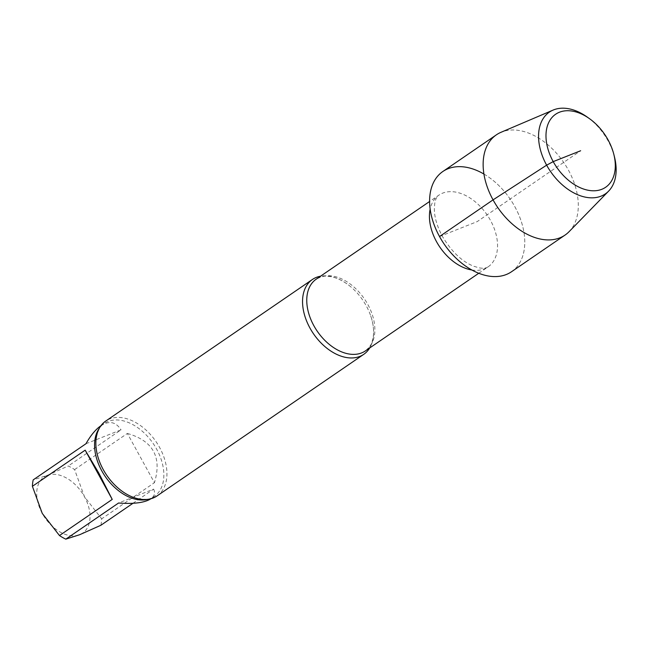 <?xml version="1.0" encoding="UTF-8"?>
<svg xmlns="http://www.w3.org/2000/svg" width="648" height="648" viewBox="0 0 648 648"><rect width="100%" height="100%" fill="white"/><g stroke="black" fill="none" stroke-linecap="round" stroke-linejoin="round"><path stroke-width="0.49" stroke-dasharray="3.24 2.43" d="M100.861 525.277A44.25 29.087 55.6 0 0 101.671 518.837L84.475 496.724L74.601 469.598A44.25 29.087 55.6 0 0 68.267 465.993L47.077 475.438L33.21 479.868M47.077 475.438A34.036 22.372 55.6 0 0 42.274 513.435A34.036 22.372 55.6 0 0 79.663 534.721A34.036 22.372 55.6 0 0 84.475 496.724A34.036 22.372 55.6 0 0 47.077 475.438M132.962 503.285L153.625 489.127L118.568 503.01M153.625 489.127C155.423 493.015 154.499 496.23 150.854 498.79M74.601 469.598L127.364 433.447L154.435 482.695L101.671 518.837M127.364 433.447C153.122 440.818 162.146 457.237 154.435 482.695M85.982 443.726L121.03 429.843L68.267 465.993M100.837 425.785C109.131 420.414 115.862 421.767 121.03 429.843M506.274 274.525A60.75 39.941 55.6 0 0 523.203 228.485A60.75 39.941 55.6 0 0 483.935 174.053M157.043 495.923A45.384 29.832 55.6 0 0 156.014 441.62A45.384 29.832 55.6 0 0 105.754 421.046M369.692 347.968A45.384 29.832 55.6 0 0 370.729 315.916A45.384 29.832 55.6 0 0 350.803 286.821A45.384 29.832 55.6 0 0 320.533 276.21M511.523 271.739A60.75 39.941 55.6 0 0 510.138 199.049A60.75 39.941 55.6 0 0 442.851 171.501M614.474 156.938A49.548 32.57 55.6 0 0 587.104 116.972M569.057 231.701A60.75 39.941 55.6 0 0 563.671 162.381A60.75 39.941 55.6 0 0 500.977 132.314M439.522 236.536L477.187 221.616L580.64 150.757M147.768 499.357A44.25 29.087 55.6 0 0 154.216 496.49A44.25 29.087 55.6 0 0 153.203 443.548A44.25 29.087 55.6 0 0 104.198 423.484A44.25 29.087 55.6 0 0 99.201 428.458M471.882 270.005A43.489 28.593 55.6 0 0 488.065 266.887A43.489 28.593 55.6 0 0 487.077 214.844A43.489 28.593 55.6 0 0 438.915 195.121A43.489 28.593 55.6 0 0 430.159 209.085M370.729 315.916C373.75 325.11 374.366 333.113 372.584 339.925L371.717 342.598C371.482 344.517 369.376 347.296 365.399 350.916A43.489 28.593 55.6 0 0 364.403 298.874A43.489 28.593 55.6 0 0 316.24 279.15C321.052 276.753 324.397 275.789 326.276 276.259L329.087 276.421C336.077 277.223 343.319 280.689 350.803 286.821M150.935 498.733L154.216 496.49C151.146 499.495 145.071 500.078 135.999 498.239M100.926 425.728L104.198 423.484C100.286 425.258 97.556 430.709 95.993 439.838M478.759 273.262L488.065 266.887C485.838 268.304 482.768 268.604 478.864 267.762L473.907 266.296C462.162 261.76 451.64 251.764 442.349 236.318C436.946 226.071 434.281 216.805 434.346 208.535L434.768 203.383C435.391 199.446 436.776 196.692 438.915 195.121L429.6 201.496"/><path stroke-width="0.97" d="M100.926 425.728L100.837 425.785C95.621 429.422 90.663 435.399 85.982 443.726L33.21 479.868A44.25 29.087 55.6 0 0 32.4 486.308L42.274 513.435L59.47 535.548A44.25 29.087 55.6 0 0 65.804 539.152L79.663 534.721L100.861 525.277L132.962 503.285M150.935 498.733L150.854 498.79C144.658 502.726 133.893 504.136 118.568 503.01L65.804 539.152M59.47 535.548L112.234 499.406L85.163 450.166L32.4 486.308M112.234 499.406L98.723 472.943L85.163 450.166M483.935 174.053A60.75 39.941 55.6 0 0 436.072 178.2A60.75 39.941 55.6 0 0 439.522 236.536A60.75 39.941 55.6 0 0 506.274 274.525A60.75 39.941 55.6 0 0 511.523 271.739L565.056 235.07A60.75 39.941 55.6 0 0 569.057 231.701L608.61 191.136A49.548 32.57 55.6 0 0 614.474 156.938L613.802 154.256A44.25 29.087 55.6 0 0 589.348 118.568A44.25 29.087 55.6 0 0 546.685 143.54A44.25 29.087 55.6 0 0 601.83 189.289A44.25 29.087 55.6 0 0 613.802 154.256M320.533 276.21A45.384 29.832 55.6 0 0 312.433 279.466L105.754 421.046A45.384 29.832 55.6 0 0 95.993 439.838A45.384 29.832 55.6 0 0 103.267 469.622A45.384 29.832 55.6 0 0 135.999 498.239A45.384 29.832 55.6 0 0 153.131 498.004A45.384 29.832 55.6 0 0 157.043 495.923L363.731 354.351A45.384 29.832 55.6 0 0 369.692 347.968M312.433 279.466A45.384 29.832 55.6 0 0 309.955 328.042A45.384 29.832 55.6 0 0 359.81 356.424A45.384 29.832 55.6 0 0 363.731 354.351M589.348 118.568L587.104 116.972A49.548 32.57 55.6 0 0 553.092 110.087L500.977 132.314A60.75 39.941 55.6 0 0 496.384 134.833L442.851 171.501A60.75 39.941 55.6 0 0 441.782 240.416A60.75 39.941 55.6 0 0 506.274 274.525M553.092 110.087A49.548 32.57 55.6 0 0 546.847 165.548A49.548 32.57 55.6 0 0 601.069 196.158A49.548 32.57 55.6 0 0 608.61 191.136M496.384 134.833A60.75 39.941 55.6 0 0 495.315 203.747A60.75 39.941 55.6 0 0 559.807 237.857A60.75 39.941 55.6 0 0 565.056 235.07M580.64 150.757L553.214 161.619L546.637 165.167L493.055 199.868L439.522 236.536M99.201 428.458A44.25 29.087 55.6 0 0 101.777 470.845A44.25 29.087 55.6 0 0 147.768 499.357M430.159 209.085A43.489 28.593 55.6 0 0 436.525 241.68A43.489 28.593 55.6 0 0 471.882 270.005M429.6 201.496L316.24 279.15A43.489 28.593 55.6 0 0 313.859 325.709A43.489 28.593 55.6 0 0 365.399 350.916L478.759 273.262"/></g></svg>
